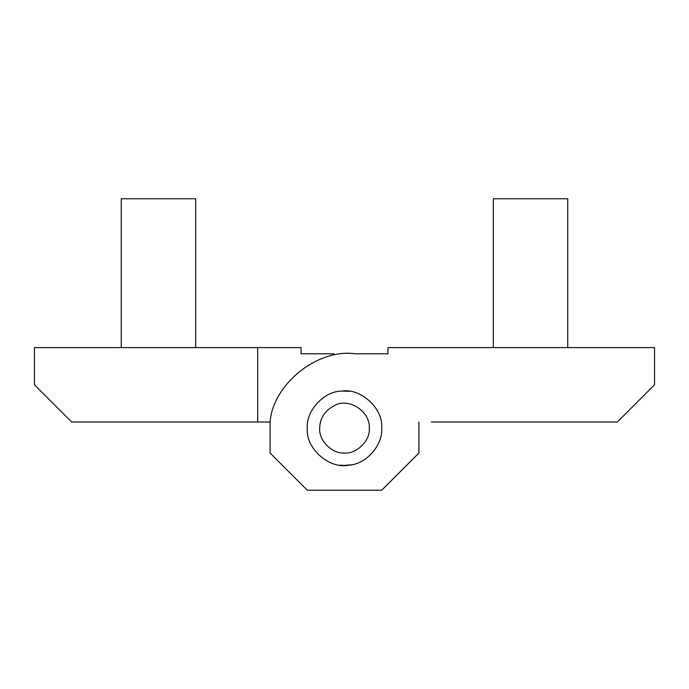 <?xml version="1.0" encoding="UTF-8"?>
<svg xmlns="http://www.w3.org/2000/svg" width="689" height="689" viewBox="0 0 689 689"><rect width="100%" height="100%" fill="white"/><g stroke="black" fill="none" stroke-linecap="round" stroke-linejoin="round"><path stroke-width="1.03" d="M567.736 198.776L567.736 347.601M195.676 198.776L195.676 347.601M567.667 198.776L493.324 198.776L493.324 347.601M342.063 391.085L349.116 391.292L342.226 391.076C360.976 388.019 383.523 408.792 381.706 428.213C382.998 444.793 366.479 464.283 348.892 465.161C329.755 469.554 305.391 448.582 307.294 428.213C305.821 410.782 324.183 390.766 342.226 391.076L344.827 391.007M369.304 428.213C370.432 411.402 348.789 397.329 334.475 405.528C324.795 410.696 319.868 418.257 319.696 428.213C318.602 440.392 332.038 453.991 344.285 453.017C356.583 454.258 370.432 440.581 369.304 428.213M351.269 464.799L344.173 465.419L351.269 464.799M346.421 391.059L344.173 391.007M195.607 198.776L121.264 198.776L121.264 347.601M339.884 465.135L344.164 465.419M387.907 353.801L355.033 353.801L387.907 353.801L387.907 347.601L654.55 347.601L654.55 384.806L617.344 422.012L431.314 422.012M418.912 422.012L418.912 453.017L381.706 490.224L307.294 490.224L270.088 453.017L270.088 422.012C272.913 384.255 317.56 348.41 355.033 353.801C317.56 348.41 272.913 384.255 270.088 422.012L257.686 422.012L257.686 347.601L34.45 347.601L34.45 384.806L71.656 422.012L257.686 422.012M333.967 353.801L301.093 353.801L333.967 353.801M301.093 353.801L301.093 347.601L257.686 347.601"/></g></svg>
